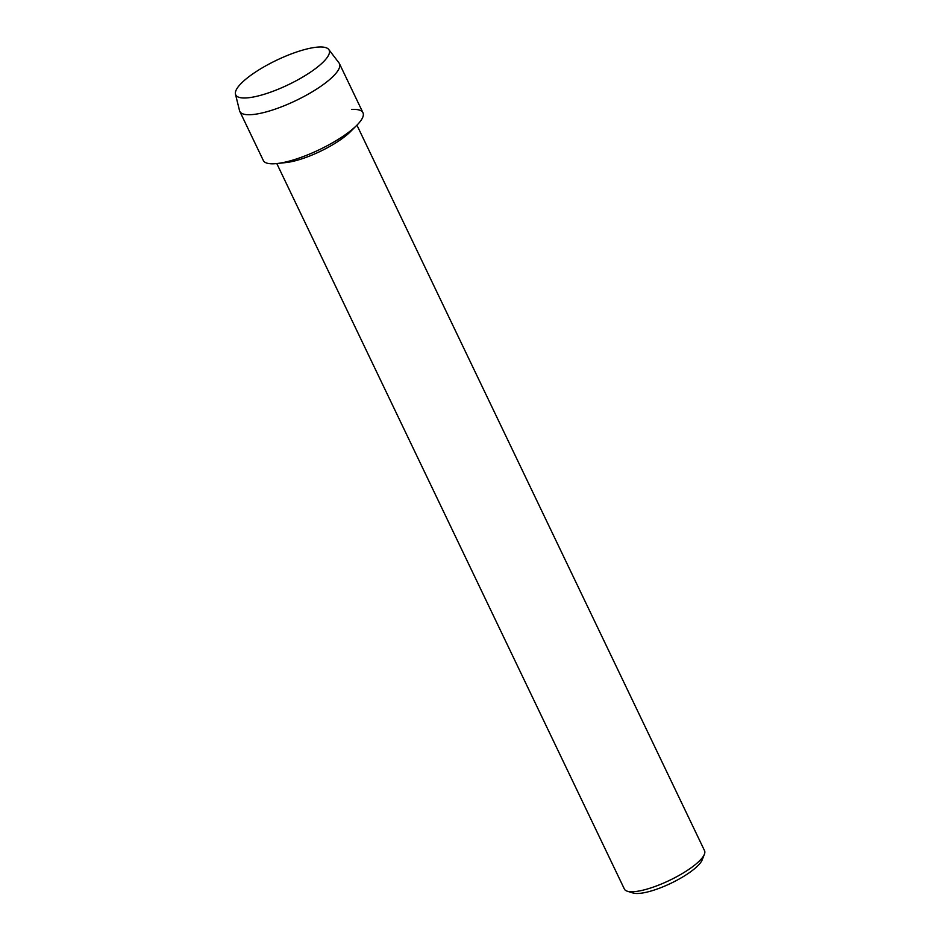 <?xml version="1.0" encoding="UTF-8"?>
<svg xmlns="http://www.w3.org/2000/svg" width="940" height="940" viewBox="0 0 940 940"><rect width="100%" height="100%" fill="white"/><g stroke="black" fill="none" stroke-linecap="round" stroke-linejoin="round"><path stroke-width="1.41" d="M301.458 50.466A51.794 13.583 -25.6 0 0 243.648 81.052A51.794 13.583 -25.6 0 0 249.006 97.69A51.794 13.583 -25.6 0 0 263.4 94.517A51.794 13.583 -25.6 0 0 323.007 62.24A51.794 13.583 -25.6 0 0 301.458 50.466A51.794 13.583 -25.6 0 0 235.458 94.176A51.794 13.583 -25.6 0 0 249.006 97.69A51.794 13.583 -25.6 0 0 263.4 94.517A51.794 13.583 -25.6 0 0 323.007 62.24A51.794 13.583 -25.6 0 0 328.753 49.479A51.794 13.583 -25.6 0 0 301.458 50.466M235.458 94.176L239.536 110.65A55.249 14.488 -25.6 0 0 239.794 111.39L263.317 160.47A55.249 14.488 -25.6 0 0 292.845 160.094A55.249 14.488 -25.6 0 1 276.936 163.548L286.077 162.55A44.427 11.644 -25.6 0 0 298.873 159.776A44.427 11.644 -25.6 0 0 350.326 131.776L356.824 125.279A55.249 14.488 -25.6 0 0 351.548 109.463M276.795 163.56L624.395 889.076A44.427 11.644 -25.6 0 0 627.274 891.202A44.427 11.644 -25.6 0 0 648.142 888.77A44.427 11.644 -25.6 0 0 704.401 854.249A44.427 11.644 -25.6 0 0 704.542 850.677L356.93 125.173M627.274 891.202L633.043 893A39.821 10.446 -25.6 0 0 651.761 890.815A39.821 10.446 -25.6 0 0 702.18 859.877L704.401 854.249M239.794 111.39A55.249 14.488 -25.6 0 0 269.334 111.014A55.249 14.488 -25.6 0 0 319.612 87.126A55.249 14.488 -25.6 0 0 339.446 63.65L362.969 112.73A55.249 14.488 -25.6 0 1 343.123 136.218A55.249 14.488 -25.6 0 1 292.845 160.094A55.249 14.488 -25.6 0 0 356.824 125.279M339.446 63.65A55.249 14.488 -25.6 0 0 339.035 62.968L328.753 49.479"/></g></svg>
